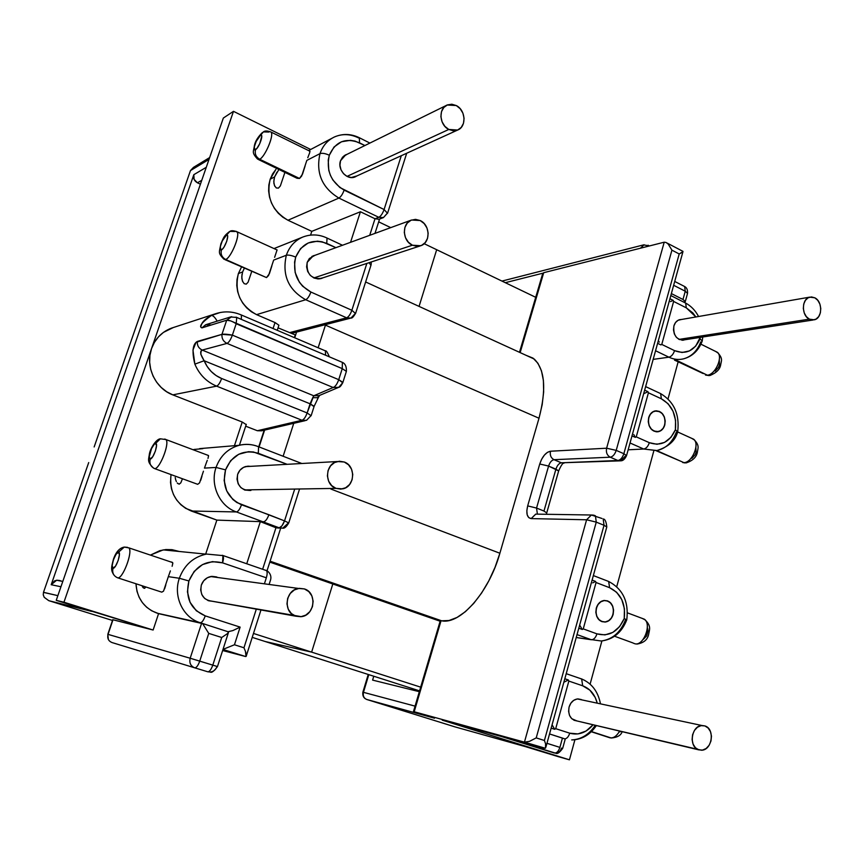 <?xml version="1.0" encoding="UTF-8"?>
<svg xmlns="http://www.w3.org/2000/svg" width="864" height="864" viewBox="0 0 864 864"><rect width="100%" height="100%" fill="white"/><g stroke="black" fill="none" stroke-linecap="round" stroke-linejoin="round"><path stroke-width="1.3" d="M809.341 319.151L678.996 339.401L809.341 319.151C801.284 315.49 801.576 298.75 809.708 297.14L814.817 297.81C822.852 301.568 822.485 318.265 814.309 319.81L809.341 319.151L812.732 320.015L816.016 319.118L818.694 316.613L820.368 312.865L820.778 308.459L819.871 304.063L817.776 300.316L814.817 297.81L811.436 296.924L808.132 297.788L805.432 300.283L803.736 304.042L803.315 308.47L804.244 312.908L806.35 316.656L809.341 319.151M664.794 424.958L665.215 420.919L664.351 416.934L662.332 413.608L659.459 411.448L656.176 410.789L652.968 411.728L650.333 414.126L648.68 417.636C649.804 413.964 651.92 411.728 655.031 410.929C662.461 411.221 665.712 415.897 664.794 424.958C663.66 428.674 661.511 430.92 658.346 431.708C650.97 431.363 647.741 426.676 648.68 417.636L648.248 421.697L649.123 425.714L651.164 429.041L654.059 431.19L657.353 431.827L660.539 430.866L663.152 428.458L664.794 424.958M673.898 325.933C674.914 322.607 676.804 320.512 679.59 319.68L681.534 319.464L678.089 320.274L675.518 322.542L673.898 325.933L673.488 329.929L674.341 333.914L676.339 337.273L679.169 339.487L683.888 340.049C676.393 339.887 673.067 335.189 673.898 325.933M691.675 438.318L694.332 439.916C699.656 445.381 691.546 462.931 683.856 462.607L686.254 462.899L683.856 462.607C692.118 462.953 700.186 443.491 693.576 439.182L691.675 438.318M715.684 351.464L718.038 353.009C722.887 358.247 714.874 374.846 707.346 375.181L709.981 375.494L707.346 375.181C715.446 374.825 723.47 356.357 717.293 352.264L715.684 351.464M675.734 359.932L707.346 375.181L675.734 359.932M656.78 450.608L683.856 462.607L656.78 450.608M412.398 245.214L313.837 277.949L412.398 245.214C402.246 240.959 401.663 223.16 411.566 220.018L420.163 220.536C430.315 224.91 430.747 242.708 420.757 245.732L412.398 245.214L417.031 246.337L421.535 245.419L425.228 242.59L427.55 238.291L428.166 233.172L426.989 228.01L424.17 223.571L420.163 220.536L415.541 219.359L411.026 220.244L407.29 223.052L404.924 227.362L404.298 232.524L405.508 237.73L408.348 242.19L412.398 245.214M448.783 129.46L347.026 176.386L448.783 129.46C439.301 125.021 438.221 108.356 447.185 104.998L456.289 105.559C465.772 110.117 466.711 126.77 457.661 130.043L448.783 129.46L453.276 130.766L457.639 130.054L461.225 127.429L463.482 123.304L464.076 118.303L462.92 113.184L460.188 108.713L456.289 105.559L451.807 104.22L447.422 104.9L443.804 107.503L441.504 111.629L440.899 116.672L442.076 121.835L444.841 126.328L448.783 129.46M322.942 277.808L321.635 278.392C311.062 279.202 306.245 273.845 307.195 262.343L313.276 255.776L315.025 255.29L309.366 258.498L307.195 262.343L306.612 266.9L307.703 271.49L310.295 275.389L313.988 278.014L318.222 278.964L322.952 277.808M356.951 175.91L355.298 176.818C347.317 180.738 337.111 169.733 340.513 160.78L345.73 154.807L346.961 154.364L342.619 157.075L340.513 160.78L339.941 165.251L341.01 169.798L343.537 173.729L347.144 176.45L351.27 177.53L356.962 175.9M285.174 171.547L280.368 185.922L278.424 188.114L276.286 187.942L274.504 185.62L273.769 181.732L274.579 176.947L270.184 179.204L275.886 169.441L272.56 173.966L270.184 179.204L268.855 184.961L268.628 190.998L269.514 197.078L271.48 202.964L274.45 208.429L278.294 213.246L282.863 217.231L287.971 220.244L338.904 198.072C322.002 187.78 315.695 172.973 319.993 153.63L306.839 160.391L301.655 176.051L299.516 178.459L259.686 159.257C255.96 157 254.578 153.803 255.528 149.666C251.672 152.14 256.738 137.29 260.399 135.389L256.187 141.383L254.34 146.815L254.599 149.764L256.846 148.478L259.762 143.672L261.77 136.242L261.338 135.27L260.399 135.389L263.401 131.911L260.399 135.389C264.319 132.775 259.189 147.852 255.528 149.666C254.578 153.803 255.96 157 259.686 159.257C264.708 157 273.51 137.084 271.415 132.689L271.08 132.073C274.288 134.892 265.086 156.838 259.686 159.257L299.516 178.459L302.562 174.053L305.089 166.018M246.218 284.148L248.076 282.247L251.716 271.512L248.076 282.247L246.218 284.148L244.145 283.662L242.428 281.048L241.747 276.912L242.611 271.955L238.378 273.564L241.531 266.998L238.378 273.564L237.017 279.45L236.779 285.595L237.686 291.74L239.706 297.648L242.741 303.091L246.672 307.854L251.348 311.753L256.576 314.636L305.716 299.732C288.371 289.894 281.912 275.076 286.33 255.258L273.661 260.096L268.564 275.508L266.512 277.592L225.666 259.492C221.854 257.332 220.428 254.135 221.411 249.901C217.717 251.791 222.923 236.509 226.411 235.213L222.275 240.905L220.374 246.499L220.536 249.804L222.674 248.875L224.132 246.877L226.735 241.294L227.675 236.455L227.297 235.289L226.411 235.213L229.91 231.379L226.411 235.213C230.18 233.183 224.91 248.692 221.411 249.901C220.428 254.135 221.854 257.332 225.666 259.492C230.623 258.044 239.695 237.038 237.373 232.394L236.066 231.293L237.038 231.779C240.451 234.846 230.99 257.926 225.666 259.492L266.512 277.592L269.428 273.629L271.89 265.81M278.629 169.97L274.579 176.947L276.988 172.141M274.882 186.376L273.888 183.373L273.964 179.399M242.611 271.955L244.328 268.229L242.611 271.955L238.378 273.564C234.198 291.924 240.268 305.618 256.576 314.636L275.033 322.553L273.056 328.525L275.033 322.553L256.576 314.636L305.716 299.732L346.626 317.812L289.775 332.575L293.879 332.78M242.795 281.869L241.855 278.651L241.963 274.482M309.604 151.081L309.787 152.474L307.768 157.723M277.085 249.89L274.622 257.332M573.934 720.241L698.738 749.844C688.381 747.101 691.286 725.501 701.989 725.522L704.884 725.922C715.219 728.784 712.217 750.33 701.471 750.222L573.934 720.241M613.159 614.39L613.591 610.189L612.695 606.15L610.589 602.888L607.586 600.89L604.152 600.458L600.793 601.679L598.028 604.357L596.29 608.094C597.715 603.634 600.361 601.085 604.228 600.448C611.28 601.171 614.261 605.815 613.159 614.39C611.723 618.905 609.044 621.464 605.113 622.069C598.115 621.302 595.166 616.637 596.29 608.094L595.836 612.328L596.754 616.388L598.882 619.661L601.906 621.648L605.351 622.048L608.699 620.806L611.431 618.116L613.159 614.39M569.074 707.054C570.683 702.119 573.642 699.397 577.919 698.9L581.396 699.581L577.12 698.987L573.685 700.358L570.856 703.188L569.074 707.054L568.609 711.364L569.538 715.446L571.72 718.686L576.958 720.954C570.478 719.669 567.853 715.036 569.074 707.054M633.323 643.172L635.159 643.842C643.756 645.818 651.91 623.894 644.339 619.196L641.844 618.257M611.366 738.007L591.3 731.754L609.919 737.802C613.505 738.374 616.734 736.128 619.607 731.074C616.734 736.128 613.505 738.374 609.919 737.802L609.25 737.586M595.253 725.296C589.129 734.53 581.288 739.4 571.709 739.93C581.818 739.66 590.036 734.875 596.387 725.566M275.951 527.742L278.402 528.088L260.345 521.64L246.758 563.706L260.345 521.64L216.853 520.106L205.805 553.705L216.853 520.106L263.693 521.759L260.345 521.64L275.951 527.742L279.374 527.893L275.951 527.742L262.667 569.182L275.951 527.742M288.166 523.174L282.722 528.163L279.202 527.828C281.092 527.483 282.863 525.172 284.526 520.895L236.898 502.556L232.794 499.414L226.692 490.871L224.132 480.481L225.536 469.854L230.677 460.642L238.723 454.27L248.432 451.699L253.433 451.969L287.14 464.314L258.293 453.276L258.628 446.774L257.807 446.429C251.597 444.085 245.279 443.74 238.842 445.381C227.815 448.664 220.223 456.019 216.054 467.446C220.277 455.89 227.977 448.502 239.155 445.306C245.484 443.75 251.705 444.128 257.807 446.429L258.584 446.72L258.293 453.276C243.162 449.204 232.243 454.723 225.536 469.854L216.054 467.446L204.444 468.104L216.054 467.446L225.536 469.854C221.864 486.173 227.189 497.815 241.499 504.781C239.9 509.155 238.205 511.531 236.423 511.942L279.374 527.893L282.722 528.163C284.429 528.584 286.438 526.835 288.749 522.914L284.526 520.895L288.749 522.914L299.387 489.553M244.436 489.91L335.988 488.376C324.13 484.574 325.134 463.784 337.262 461.527L344.272 462.013C356.141 465.966 354.931 486.767 342.695 488.873L335.988 488.376L244.436 489.91M207.835 600.469L295.823 616.194C282.884 612.673 285.142 589.928 298.534 588.449L304.387 588.924C317.326 592.607 314.852 615.373 301.342 616.669L207.835 600.469M250.538 466.355L247.903 466.171L243.54 467.359L239.933 470.232L237.643 474.368C239.155 470.2 241.942 467.554 246.002 466.452L250.528 466.355M216.443 576.904L211.874 576.364L207.392 577.735L203.688 580.802L201.323 585.09C203.116 580.295 206.388 577.411 211.151 576.461L217.091 577.141M127.548 547.344L124.254 547.096L118.498 552.215C121.727 552.139 115.981 569.052 113.054 568.21L115.538 566.104L118.174 560.509L119.405 554.742L118.498 552.215L116.014 554.353L113.4 559.894L112.169 565.628L113.054 568.21C111.974 572.767 113.508 575.964 117.634 577.8C113.508 575.964 111.974 572.767 113.054 568.21C109.89 568.123 115.56 551.491 118.498 552.215L124.254 547.096L128.974 547.895C133.045 551.848 122.58 579.506 117.634 577.8L161.784 592.153L117.634 577.8C122.31 579.463 132.484 553.727 129.265 548.392M196.355 483.829L154.688 468.634C150.66 466.69 149.17 463.493 150.217 459.043C146.858 459.659 152.366 443.491 155.509 443.502L160.348 438.836L154.332 444.193L151.535 448.524L149.202 456.916L150.217 459.043L152.788 456.613L155.412 451.019L156.535 445.576L155.509 443.502C158.922 442.735 153.349 459.162 150.217 459.043C149.17 463.493 150.66 466.69 154.688 468.634L153.479 468.061M654.091 431.071L654.091 431.071C646.11 428.015 646.888 412.279 655.052 411.059L659.426 411.577C667.397 414.709 666.544 430.423 658.336 431.579L654.091 431.071L657.342 431.698L660.496 430.747L663.077 428.371L664.697 424.915L665.107 420.919L664.254 416.988L662.256 413.705L659.426 411.577L656.186 410.918L653.011 411.847L650.419 414.212L648.778 417.679L648.356 421.697L649.22 425.66L651.24 428.944L654.091 431.071M601.43 621.454L601.938 621.518C592.942 618.786 594.907 600.998 604.228 600.588L607.554 601.009C616.54 603.828 614.488 621.605 605.113 621.94L601.43 621.454M167.314 579.809L168.329 576.655L179.345 578.264C172.93 596.376 183.049 617.717 200.243 622.739L157.27 613.224C144.126 608.267 137.02 598.439 135.961 583.762L136.976 591.278L139.126 597.251L142.387 602.629L146.61 607.198L151.643 610.772L158.566 613.645L153.122 630.029L63.947 602.23L233.485 111.337L223.344 118.044L56.236 600.35L91.627 611.377L48.989 600.728L112.504 620.46L48.989 600.728L91.627 611.377L56.236 600.35L223.344 118.044L233.485 111.337L151.546 348.592L149.936 355.342L149.656 362.351L150.703 369.338L153.047 376.024L156.6 382.136L161.201 387.45L166.676 391.748L172.8 394.87L242.233 422.021L234.414 445.738L242.233 422.021L172.8 394.87L216.616 386.143L301.957 420.25L257.342 430.726L245.689 426.19L257.342 430.726L261.706 430.736M434.538 718.211L366.682 699.451L434.538 718.211L414.191 711.763L524.437 742.144L414.191 711.763L441.05 620.73L414.191 711.763L413.467 711.58L432.659 717.12M199.616 448.621L239.155 445.306C245.873 443.75 252.353 444.226 258.595 446.742L301.828 463.504M171.007 474.584L170.51 482.458L171.45 488.732L173.556 494.683L176.742 500.083L180.868 504.727L185.771 508.41L216.853 520.106L191.257 511.024L236.423 511.942C219.694 506.369 209.822 485.006 216.054 467.446C209.822 485.006 219.694 506.369 236.423 511.942L279.202 527.828L281.956 525.852L284.526 520.895L268.909 514.739C267.289 519.016 265.55 521.359 263.693 521.759C265.55 521.359 267.289 519.016 268.909 514.739L241.499 504.781C239.9 509.155 238.205 511.531 236.423 511.942L191.257 511.024C175.943 504.155 169.193 492.016 171.007 474.584M163.231 549.882L179.053 551.416L172.012 549.677L165.877 549.547L159.786 550.681L150.725 554.958L163.231 549.882L206.096 554.148C193.169 557.096 184.259 565.142 179.345 578.264C184.345 564.959 193.406 556.88 206.55 554.062L222.88 555.606C223.744 556.87 223.636 559.289 222.556 562.853L266.328 577.8L264.492 583.535L266.328 577.8C267.365 574.279 267.408 571.882 266.468 570.596L265.81 570.262L266.468 570.596C267.408 571.882 267.365 574.279 266.328 577.8L222.556 562.853L222.912 555.649L222.264 555.282L266.468 570.596C266.004 569.916 272.171 573.35 270.659 579.582L269.201 584.172M222.631 650.527L245.603 656.521L222.977 649.458L245.603 656.521L222.631 650.527M170.381 570.888L168.329 576.655L179.345 578.264L188.892 580.964C185.101 597.715 190.555 609.358 205.254 615.881L196.322 610.762L190.058 602.305L187.434 591.84L188.892 580.964L179.345 578.264C172.93 596.376 183.049 617.717 200.243 622.739C201.949 622.642 203.623 620.352 205.254 615.881L240.127 627.113L232.848 630.59L228.247 631.67L232.848 630.59L240.127 627.113L234.446 644.771L223.009 649.372L234.446 644.771L243.961 647.773L245.441 651.348L243.961 647.773L256.316 609.131L243.961 647.773L234.446 644.771L240.127 627.113L205.254 615.881C203.623 620.352 201.949 622.642 200.243 622.739L201.625 623.182L190.177 658.238L108.032 634.37L112.73 619.704L153.122 630.029L56.236 600.35L63.947 602.23L151.546 348.592C145.001 366.271 155.304 388.498 172.8 394.87L216.616 386.143C206.593 381.92 199.336 374.587 194.854 364.133L192.953 350.006L196.031 342.328L221.951 334.357L226.703 320.22L201.928 327.888L200.642 326.851L202.025 323.298C203.548 320.684 206.647 318.092 211.324 315.511L220.244 312.487L211.324 315.511C213.008 315.382 214.952 317.261 217.156 321.149C214.952 317.261 213.008 315.382 211.324 315.511C201.722 322.488 198.59 326.614 201.928 327.888L205.621 324.756L210.708 324.929M561.524 748.062C560.477 751.248 558.554 752.965 555.757 753.214L501.779 736.603L442.217 720.144L569.441 759.812L558.446 756.713L569.441 759.812L574.916 739.746L569.441 759.812L442.217 720.144L501.779 736.603L554.321 753.008L506.952 738.104L544.288 748.354L524.437 742.144L586.602 519.782L531.166 518.605L528.714 517.59L527.191 514.814L526.835 510.71L527.677 505.894L539.741 464L541.652 459.227L544.363 455.134L547.463 452.326L550.508 451.224L606.614 448.211L664.211 242.201L543.726 272.689L664.211 242.201L666.09 242.482L668.218 244.091L671.922 250.15L616.216 450.382L623.862 453.719L679.201 253.973L671.922 250.15L679.201 253.973L623.862 453.719L626.54 455.62L623.862 453.719C622.49 457.736 620.503 460.004 617.89 460.501L561.341 462.802L553.997 459.691L610.243 457.196L617.89 460.501L620.708 460.825L561.341 462.802L619.294 460.879M678.143 361.854L668.023 398.898L678.143 361.854M653.8 450.954L616.723 586.688L653.8 450.954M601.895 640.98L590.101 684.158L601.895 640.98M542.711 273.564L543.726 272.689L520.15 352.609L543.726 272.689L542.711 273.564L519.48 352.307M685.26 291.222L684.655 286.535L683.932 286.157L684.655 286.535L685.26 291.222L682.992 299.484L671.36 293.587L682.992 299.484L685.26 301.666L684.515 302.508L685.228 301.428L682.992 299.484L685.26 291.222L687.528 293.414L685.26 291.222L673.661 285.293L685.26 291.222M591.343 639.749C593.773 639.706 595.642 637.74 596.948 633.863L583.254 628.884L596.052 582.52L595.566 581.418L592.11 580.09L595.566 581.418L596.052 582.52L609.595 587.693L608.634 581.461L607.468 581.008L608.688 581.504L609.595 587.693C620.903 593.32 625.784 603.59 624.24 618.516L626.746 619.931L624.24 618.516C618.138 631.8 609.044 636.919 596.948 633.863L583.254 628.884L596.052 582.52L609.595 587.693L616.626 592.261L621.788 599.584L624.434 608.731L624.24 618.516L619.564 626.67L612.868 632.383L604.984 634.9L596.948 633.863C595.642 637.74 593.773 639.706 591.343 639.749L577.033 634.597L591.343 639.749L576.223 637.513L601.355 641.012M580.036 678.434L581.677 679.018L582.703 685.811L589.896 690.174L595.177 697.41L597.197 702.95C594.788 694.278 589.961 688.565 582.703 685.811L581.623 678.974L580.036 678.434M294.527 489.64L284.526 520.895L294.527 489.64M237.643 474.368L237.017 479.131L238.162 483.786L240.894 487.62L244.793 490.05L250.873 490.482C240.721 490.482 236.304 485.104 237.643 474.368M88.711 462.564L43.492 592.315L88.711 462.564M593.471 515.117L591.386 515.009L586.602 519.782L596.257 522.126L586.602 519.782L524.437 742.144L529.502 741.344L536.22 737.899L596.257 522.126L595.426 515.819L594.27 515.322L595.426 515.819L596.257 522.126L604.033 525.28L603.18 518.972L604.033 525.28L606.798 526.975L604.033 525.28L544.406 740.491L536.22 737.899L544.406 740.491L604.033 525.28L596.257 522.126L536.22 737.899L529.502 741.344L524.437 742.144L545.335 748.246M525.452 746.636L558.446 756.713L525.452 746.636L455.123 726.926L525.452 746.636M507.308 738.148L544.288 748.354M366.682 699.451L455.123 726.926L366.682 699.451C363.809 698.177 362.729 695.801 363.463 692.302L368.798 674.644L363.463 692.302C362.729 695.801 363.809 698.177 366.682 699.451L366.595 699.419M419.332 691.686L372.6 680.108L373.777 676.231L372.6 680.108L419.332 691.686M415.066 706.126L362.88 692.183L415.066 706.126M259.103 446.926L264.589 430.099L259.103 446.926M294.721 337.77L295.607 335.07L278.046 327.834L295.607 335.07L294.721 337.77L296.568 332.089L294.721 337.77M295.715 332.305L296.406 332.597L295.715 332.305M143.543 305.251L94.154 446.958L190.469 170.586L209.023 159.386L190.469 170.586L143.543 305.251M59.443 580.468L61.981 581.278L56.948 580.198L54.508 580.91L51.192 584.723L193.828 174.679L194.087 179.356L197.424 182.801L200.426 184.194L197.424 182.801L201.776 180.295L197.424 182.801C194.195 180.911 192.996 178.2 193.828 174.679L51.192 584.723L60.944 586.753L51.192 584.723L56.635 580.241L59.443 580.468M43.47 592.391L57.866 595.652L43.492 592.315L43.254 594.832L44.215 597.316L48.73 600.642M206.28 167.303L193.828 174.679L206.28 167.303M246.208 424.613L242.233 422.021L246.208 424.602M314.032 406.652L310.079 403.801L204.142 360.742C200.34 354.683 199.692 351.119 202.198 350.071L227.005 343.397C223.333 341.55 221.648 338.537 221.951 334.357C224.132 333.958 227.599 334.217 232.373 335.124L338.731 379.674L342.252 368.636L236.185 323.741L232.373 335.124L236.185 323.741C231.995 321.127 228.83 319.961 226.703 320.22L221.951 334.357L197.327 341.431C192.618 344.142 191.797 351.713 194.854 364.133C199.336 374.587 206.593 381.92 216.616 386.143L301.957 420.25C303.869 419.612 305.597 417.182 307.13 412.949L221.638 378.497L216.108 375.559L211.205 371.509L207.166 366.487L204.142 360.742L310.079 403.801L307.13 412.949L311.116 415.746L307.13 412.949L221.638 378.497C220.028 382.849 218.354 385.398 216.616 386.143C218.354 385.398 220.028 382.849 221.638 378.497C213.581 375.073 207.749 369.155 204.142 360.742L200.837 354.294L201.053 351.4L202.198 350.071L227.005 343.397L333.158 387.493L313.751 395.777L202.198 350.071L313.751 395.777L307.13 412.949C305.597 417.182 303.869 419.612 301.957 420.25L257.342 430.726L261.479 430.823L305.197 420.649M329.4 356.854C327.456 352.296 326.117 350.298 325.372 350.86L325.609 355.234L325.372 350.86L241.38 315.004L241.348 319.378L241.412 315.036L240.754 314.734L241.38 315.004C232.708 311.267 223.927 310.9 215.028 313.913L171.374 328.169C161.838 331.852 155.228 338.656 151.546 348.592L154.418 342.349L158.436 336.884L163.436 332.392L173.308 327.542M188.892 580.964L194.173 571.406L202.446 564.613L212.414 561.622L222.556 562.853C207.014 559.289 195.793 565.326 188.892 580.964M201.323 585.09L200.675 589.961L201.852 594.659L204.649 598.45L208.656 600.772L212.555 601.312C203.461 600.134 199.714 594.724 201.323 585.09M208.559 455.825L207.425 455.058L208.559 455.825L208.008 458.395L208.559 455.825M207.295 460.307L206.41 462.607L207.295 460.307M203.45 471.204L199.552 482.922L197.683 484.315L154.688 468.634C159.473 469.12 169.225 445.262 166.342 440.132M200.664 480.438L201.949 476.312M164.743 439.031L166.018 439.571C169.873 443.21 159.775 469.13 154.688 468.634M172.822 563.252L171.806 562.043L172.822 563.252L172.12 566.276L172.822 563.252M164.592 588.87L165.823 584.896M175.208 477.533L175.662 479.736L175.208 477.533M176.364 481.583L175.662 479.736L176.364 481.583M179.129 484.142L177.239 482.976L179.129 484.142L180.814 482.857L182.455 478.764M142.387 586.786L144.191 588.319L145.994 587.023M171.137 562.064L171.806 562.043M168.329 576.655L163.544 591.138L161.784 592.153M206.41 462.607L204.444 468.104M202.867 448.643L193.882 449.474M201.787 623.236L228.625 631.94L201.625 623.182L190.177 658.238L108.032 634.37L112.979 619.747L153.122 630.029L158.566 613.645L202.316 623.549M245.603 656.521L246.326 656.078L246.272 654.264L245.441 651.348L246.046 656.489M314.15 406.285L318.665 396.889L317.401 397.71L312.779 397.667L310.079 403.801L314.15 406.285L311.224 415.4L306.536 420.336L301.957 420.25L306.536 420.336L310.813 415.876M204.142 360.742L194.854 364.133L204.142 360.742M202.198 350.071C198.666 348.311 197.035 345.438 197.327 341.431C197.035 345.438 198.666 348.311 202.198 350.071M258.757 446.785L264.168 430.196L258.757 446.785M319.118 395.593L313.751 395.777L312.779 397.667L317.401 397.71L319.529 395.42M342.554 382.925L338.742 387.32L333.158 387.493L313.751 395.777L319.108 395.604L338.288 387.504M227.005 343.397C228.884 342.479 230.666 339.725 232.373 335.124L221.951 334.357C221.648 338.537 223.333 341.55 227.005 343.397L333.158 387.493C335.264 386.737 337.122 384.124 338.731 379.674L232.373 335.124C230.666 339.725 228.884 342.479 227.005 343.397M342.76 382.806L338.731 379.674C337.122 384.124 335.264 386.737 333.158 387.493L338.742 387.32C339.854 387.32 341.237 385.679 342.889 382.374L342.76 382.806M206.129 324.605L201.928 327.888L226.703 320.22L230.666 320.89L342.252 368.636L338.731 379.674L342.889 382.374L346.378 371.38L342.252 368.636L342.382 362.372L341.528 362.016M295.823 616.194L300.888 616.723L305.824 615.103L309.884 611.582L312.444 606.69L313.135 601.182L311.85 595.868L308.783 591.57L304.387 588.924L299.333 588.341L294.376 589.918L290.272 593.428L287.669 598.342L286.967 603.904L288.274 609.25L291.384 613.57L295.823 616.194M335.988 488.376L340.902 489.121L345.686 487.75L349.618 484.466L352.091 479.79L352.76 474.412L351.508 469.152L348.527 464.8L344.272 462.013L339.368 461.225L334.562 462.553L330.599 465.815L328.072 470.524L327.402 475.934L328.666 481.237L331.69 485.611L335.988 488.376M266.306 570.456L267.829 571.396M564.138 463.082L561.341 462.802L553.997 459.691C550.908 457.963 549.742 455.144 550.508 451.224C549.742 455.144 550.908 457.963 553.997 459.691C551.686 460.166 549.882 462.294 548.586 466.063C549.882 462.294 551.686 460.166 553.997 459.691L610.243 457.196C607.036 455.36 605.826 452.358 606.614 448.211C605.826 452.358 607.036 455.36 610.243 457.196C612.857 456.689 614.844 454.41 616.216 450.382L606.614 448.211L616.216 450.382C614.844 454.41 612.857 456.689 610.243 457.196L617.89 460.501C620.503 460.004 622.49 457.736 623.862 453.719L616.216 450.382L671.922 250.15L668.218 244.091L666.09 242.482L664.211 242.201L606.614 448.211L550.508 451.224C545.908 452.218 542.322 456.473 539.741 464L548.586 466.063L536.544 508.064L527.677 505.894L536.544 508.064L537.408 514.145L536.544 508.064L543.964 511.045L536.544 508.064L548.586 466.063L555.93 469.141L543.964 511.045L546.685 512.914L543.964 511.045L555.93 469.141L558.652 470.923L548.586 466.063L539.741 464L527.677 505.894C525.906 513.508 527.062 517.741 531.166 518.605L586.602 519.782L591.386 515.009L601.96 518.476M545.962 746.507L545.508 748.094L545.584 743.839L545.962 746.507M544.406 740.491L545.584 743.839L544.406 740.491M537.44 514.145L535.766 514.123L531.166 518.605L535.691 514.134L537.44 514.145M593.06 724.777L586.03 731.063L577.962 733.925L569.722 733.18L555.703 728.676L568.847 681.08L582.703 685.811L568.847 681.08L568.35 679.979L568.847 681.08L555.703 728.676L554.731 729.302L551.146 728.147L554.731 729.302L552.074 724.82L554.731 729.302L555.703 728.676L569.722 733.18C568.642 736.582 567.032 738.482 564.894 738.893C567.032 738.482 568.642 736.582 569.722 733.18C578.567 735.545 586.343 732.737 593.06 724.777M647.698 628.495L648.032 630.785L646.661 635.926L643.41 639.241M620.557 731.3L620.039 731.873M581.332 678.791L584.95 680.508M625.46 619.963C620.503 632.491 612.338 639.522 600.977 641.045C613.192 639.619 621.788 632.545 626.778 619.834C628.916 601.754 622.868 588.978 608.634 581.461L593.352 575.575M642.028 618.278L645.062 619.834C651.51 625.687 643.248 645.721 635.159 643.842M583.254 628.884L582.293 629.478L578.794 628.204L582.293 629.478L579.658 625.082L582.293 629.478L583.254 628.884M592.758 582.887L595.566 581.418L592.758 582.887M564.808 678.769L568.35 679.979L563.857 682.236L568.35 679.979L564.808 678.769M698.738 749.844L702.497 750.103L706.147 748.505L709.128 745.286L710.986 740.956L711.461 736.16L710.467 731.624L708.156 728.028L704.884 725.922L701.136 725.63L697.475 727.196L694.462 730.404L692.572 734.756L692.096 739.584L693.101 744.152L695.434 747.76L698.738 749.844M562.453 738.072L559.894 747.382L546.955 743.31L559.894 747.382C558.554 751.367 556.697 753.235 554.321 753.008C556.697 753.235 558.554 751.367 559.894 747.382L562.453 738.072L565.24 739.044L549.547 733.957L562.453 738.072M508.853 738.558L554.321 753.008M700.769 341.874C697.248 351.011 691.448 356.692 683.37 358.895C678.532 360.018 673.715 359.446 668.92 357.188L655.549 350.741L668.92 357.188L653.162 359.381L668.92 357.188C673.78 359.478 678.672 360.029 683.575 358.841M310.565 235.094L311.796 231.347L360.418 211.756L350.546 242.309L360.418 211.756L311.796 231.347L310.565 235.094M273.661 260.096L286.33 255.258C288.468 254.772 291.6 255.388 295.704 257.116L300.564 248.573L308.189 242.978L317.39 241.175L322.142 241.801L335.912 247.655L326.754 243.4L327.046 238.064L326.441 237.762L327.024 238.043L326.754 243.4C312.39 238.388 302.044 242.957 295.704 257.116C291.6 255.388 288.468 254.772 286.33 255.258C289.44 246.434 295.024 240.332 303.08 236.941C295.024 240.332 289.44 246.434 286.33 255.258C281.912 275.076 288.371 289.894 305.716 299.732L346.626 317.812C348.624 316.915 350.374 314.41 351.875 310.273L310.889 292.032L302.638 286.222L299.354 282.161L295.153 272.506L294.581 262.094L295.704 257.116C292.248 272.646 297.313 284.278 310.889 292.032C309.355 296.212 307.638 298.782 305.716 299.732C307.638 298.782 309.355 296.212 310.889 292.032L351.875 310.273L355.558 313.567L351.875 310.273C350.374 314.41 348.624 316.915 346.626 317.812L289.775 332.575L293.836 332.791L350.266 318.244M366.854 263.412L351.875 310.273L366.854 263.412M233.485 111.337L310.684 149.483L233.485 111.337M274.579 176.947L270.184 179.204C266.112 197.154 272.041 210.838 287.971 220.244L311.796 231.347L287.971 220.244L338.904 198.072L378.799 217.307L375.008 218.765L360.418 211.756L375.008 218.765L378.961 219.272L375.008 218.765L369.706 235.31L375.008 218.765L378.799 217.307C380.862 216.162 382.622 213.581 384.08 209.531L339.876 187.531L332.888 180.004L330.426 175.349L328.784 170.359L328.223 160.088L329.314 155.228L334.033 146.999L341.464 141.772L350.428 140.324L355.061 141.102L364.889 145.53L359.554 142.841L359.327 137.722L359.554 142.841C345.557 137.398 335.48 141.534 329.314 155.228C325.296 153.425 322.186 152.896 319.993 153.63C322.715 145.822 327.521 140.27 334.433 136.966C342.274 133.585 350.309 133.898 358.56 137.905M505.3 282.69L542.819 273.208L505.3 282.69M278.91 325.22L275.033 322.553L278.91 325.22L277.236 330.307M401.296 155.714L384.08 209.531L344.131 190.123C330.89 182.012 325.955 170.381 329.314 155.228C325.296 153.425 322.186 152.896 319.993 153.63C315.695 172.973 322.002 187.78 338.904 198.072C340.891 196.862 342.63 194.216 344.131 190.123C342.63 194.216 340.891 196.862 338.904 198.072L378.799 217.307L383.465 217.566L378.799 217.307C380.862 216.162 382.622 213.581 384.08 209.531L387.547 213.311L384.08 209.531L401.296 155.714M223.571 258.584L225.666 259.492L223.895 259.178L223.387 257.915M257.31 158.555L259.686 159.257L257.634 159.16C251.273 152.204 253.627 152.042 254.448 145.368C255.355 141.124 258.001 136.847 262.408 132.527M284.926 172.314L280.368 185.922L278.424 188.114M299.516 178.459L297.097 178.297L258.563 159.602M306.839 160.391L319.993 153.63C322.715 145.8 327.553 140.238 334.487 136.944M266.512 277.592L224.986 259.664M277.128 249.988L237.038 231.779C233.572 230.504 231.196 230.375 229.91 231.379L235.17 231.509M263.401 131.911L268.931 132.041M370.937 265.345L369.047 262.688L370.937 265.345M325.372 350.86L324.637 350.546M226.703 320.22L231.649 316.678L226.703 320.22M294.386 337.63L295.186 335.167L294.386 337.63M236.185 323.741L236.736 317.423L236.056 317.11L236.736 317.423L236.185 323.741M342.252 368.636L346.378 371.38C346.853 363.139 341.96 362.383 342.382 362.372L342.252 368.636M354.974 313.859L350.957 318.06L346.626 317.812L350.957 318.06C351.994 318.438 353.581 316.786 355.698 313.092L371.11 264.794L371.282 261.954M386.932 213.721L383.465 217.566L378.81 219.337M681.523 252.698L679.201 253.973L682.97 251.618L626.54 455.62C624.877 459.162 622.933 460.89 620.708 460.825L625.136 456.278M666.932 242.968L682.938 251.348M561.341 462.802C559.019 463.266 557.215 465.383 555.93 469.141C557.215 465.383 559.019 463.266 561.341 462.802M676.285 432.281C672.354 442.422 665.852 448.535 656.78 450.598L643.712 449.021L630.04 442.984L643.712 449.021L628.15 449.809L643.712 449.021L657.061 450.554M636.25 436.86L648.421 392.785L661.36 398.801L668.088 403.736L673.024 411.221L675.562 420.282L675.389 429.775L670.939 437.346L664.546 442.411L657.018 444.28L649.339 442.681L636.25 436.86L635.342 437.368L632.005 435.877L635.342 437.368L636.25 436.86L648.421 392.785L661.36 398.801C672.17 405.076 676.847 415.4 675.389 429.775L677.646 431.838L675.389 429.775C669.578 442.228 660.895 446.526 649.339 442.681C648.076 446.418 646.196 448.524 643.712 449.021C646.196 448.524 648.076 446.418 649.339 442.681L636.25 436.86M661.77 344.423L673.628 301.439L686.286 307.832L692.863 312.941L695.866 316.969L686.286 307.832L685.66 303.091L684.914 302.702L685.692 303.113L686.286 307.832L673.628 301.439L673.175 300.359L673.628 301.439L661.77 344.423L660.874 344.898L657.612 343.31L660.874 344.898L661.77 344.423L674.557 350.644C673.315 354.305 671.436 356.486 668.92 357.188C671.436 356.486 673.315 354.305 674.557 350.644L661.77 344.423M700.229 337.392L695.671 346.172L689.429 350.924L682.074 352.49L674.557 350.644C685.865 354.856 694.354 350.935 700.024 338.872L702.248 340.978L700.024 338.872L700.229 337.392M656.111 450.716L680.087 460.955M695.866 447.487L696.092 452.293L695.11 454.766L691.859 458.32M674.492 360.104L703.199 373.561M719.356 360.688L719.464 364.932L718.492 367.373L715.219 371.034M659.74 393.185L660.668 393.638L661.36 398.801L660.636 393.606L659.74 393.185M647.957 391.694L648.421 392.785L647.957 391.694L644.652 390.161L647.957 391.694L645.235 393.023L647.957 391.694M643.669 393.703L645.235 393.023L643.669 393.703M633.766 434.527L635.342 437.368L633.766 434.527M669.946 298.728L673.175 300.359L669.946 298.728M670.507 301.622L673.175 300.359L670.507 301.622M659.318 342.101L658.314 340.762M640.451 248.216L644.101 244.76L640.451 248.216M648.119 245.214L649.145 246.013L648.119 245.214M217.037 666.457C215.806 669.74 213.548 671.609 210.276 672.052L207.76 671.782C209.488 671.814 211.172 669.6 212.792 665.129L199.735 661.122L208.742 633.388L221.724 637.492L212.792 665.129L190.177 658.238C189.13 662.893 190.642 666.09 194.724 667.829L111.985 642.546C108.421 641.045 107.114 638.323 108.032 634.37L108.032 634.37C107.114 638.323 108.421 641.045 111.985 642.546L194.702 667.818C190.642 666.09 189.13 662.893 190.177 658.238L199.735 661.122C198.094 665.615 196.43 667.85 194.724 667.829C196.43 667.85 198.094 665.615 199.735 661.122L208.742 633.388L202.964 624.132L208.742 633.388L221.724 637.492L227.459 633.625L228.625 631.94M207.76 671.782L194.724 667.829L207.76 671.782C209.488 671.814 211.172 669.6 212.792 665.129L217.458 666.576L212.792 665.129L221.724 637.492L227.459 633.625L228.604 631.908M228.409 632.621L217.458 666.587C214.045 671.209 211.648 673.034 210.276 672.052M209.65 157.561L193.493 167.368L190.49 170.543M44.237 597.348L43.243 594.745M601.938 621.518L605.34 621.918L608.645 620.687L611.356 618.03L613.051 614.347L613.483 610.2L612.598 606.215L610.513 602.986L607.554 601.009L604.152 600.588L600.836 601.798L598.115 604.444L596.398 608.137L595.944 612.306L596.851 616.324L598.957 619.553L601.938 621.518M436.817 620.082L441.666 620.816L270.097 561.2L441.666 620.816C460.21 624.834 489.013 592.369 499.878 553.241L330.89 489.056L499.878 553.241L539.006 418.23L325.436 325.134L318.136 347.771L325.436 325.134L539.006 418.23C546.534 389.308 544.936 369.576 534.211 359.035L526.154 355.352L533.012 358.117L537.937 363.269L541.458 370.818L543.402 380.495L543.65 391.943L542.182 404.698L539.006 418.23L499.878 553.241L495.018 567.356L488.84 580.802L481.615 593.006L473.677 603.45L465.361 611.701L457.024 617.447L449.021 620.514L441.666 620.816L436.817 620.082M293.76 423.306L283.154 456.181L293.76 423.306M325.62 324.594L325.436 325.134L325.62 324.594M535.712 297.302L436.676 249.707L419.062 306.396L436.676 249.707L419.062 306.396L436.676 249.707L424.159 243.691L535.712 297.302M265.226 641.531L311.634 652.126L420.671 687.15L311.634 652.126L265.226 641.531L419.569 690.876L252.223 637.373L265.226 641.531L311.634 652.126L265.226 641.531M332.813 583.978L311.634 652.126L332.813 583.978L311.634 652.126L253.476 633.452L311.634 652.126L332.813 583.978L269.806 562.108L440.122 621.227L332.813 583.978M390.733 227.632L378.68 221.843L390.733 227.632M681.869 340.222L813.056 320.004M677.614 431.935L693.576 439.182C699.937 445.435 697.918 447.962 697.302 452.509C696.373 457.229 692.669 460.696 686.189 462.91M700.92 344.174L717.293 352.264C723.47 358.722 721.202 360.806 720.63 365.148C719.798 369.49 716.224 372.935 709.927 375.505M319.691 278.878L420.12 245.948M353.959 177.271L457.661 130.043M345.038 155.153L345.73 154.807M310.046 151.297L271.08 132.073C267.451 130.691 264.881 130.637 263.38 131.911M577.454 698.944L701.989 725.522M591.473 731.581L608.224 737.024M614.606 636.25L632.999 642.956M278.953 528.001L279.839 528.034M245.311 466.636L337.252 461.538M210.676 576.547L298.534 588.449M113.864 574.927C110.344 569.711 111.542 566.784 113.508 558.965C116.046 551.826 119.664 547.862 124.34 547.074L128.974 547.895L172.66 562.572M153.5 468.083C146.567 461.344 148.77 459.637 149.386 453.989C150.25 448.513 156.265 438.847 160.412 438.826L166.018 439.571L208.483 455.512M655.862 431.741L656.564 431.698M603.688 600.523L604.228 600.588M654.318 411.124L655.042 411.059M685.26 301.655L687.528 293.414C687.787 289.98 686.826 287.69 684.655 286.535L674.719 281.437M368.237 674.46L362.88 692.161C362.491 695.164 363.269 697.324 365.202 698.663M413.456 711.58L440.305 620.611M179.356 484.121L177.757 483.538M144.785 588.276L143.176 587.758M246.391 655.636L260.971 609.962M318.805 396.738L319.68 395.356M280.66 528.206L267.019 570.823M239.414 445.241L246.305 424.321M545.929 747.025L606.798 526.975C606.236 521.64 605.027 518.972 603.18 518.972M546.35 514.285L558.652 470.934C560.92 465.75 562.594 463.158 563.695 463.158M537.581 514.145L591.386 515.009M627.415 612.846L644.339 619.196C651.748 625.946 649.48 629.424 648.551 634.77C647.384 639.911 643.496 643.01 636.887 644.09M622.134 731.678C621.022 735.34 617.404 737.446 611.28 738.007M600.437 703.642C597.985 691.427 591.71 683.208 581.623 678.974L566.222 673.682M555.757 753.214C557.28 754.272 559.58 752.641 562.691 748.321L565.24 739.044M331.97 138.262L308.588 150.584M342.49 245.257L327.024 238.043C319.162 234.338 311.191 233.96 303.134 236.93L274.007 248.573M229.424 231.606C223.592 236.218 223.852 237.168 220.892 243.821C219.164 253.001 217.793 252.742 223.895 259.178M369.889 143.078L359.813 137.97C351.346 133.704 342.878 133.369 334.433 136.966M383.465 217.566L387.731 212.728L406.706 153.241M342.382 362.372L236.736 317.423L230.526 316.969L206.356 324.529M321.041 278.586L321.635 278.392M343.969 155.844L446.44 105.365M311.839 256.457L411.534 220.028M374.987 233.377L379.577 219.046M709.085 375.592L705.499 375.073M685.012 462.931L682.657 462.51M645.635 386.608L660.636 393.606C674.017 401.674 679.709 414.32 677.711 431.536M677.722 431.633C675.529 440.543 668.552 446.872 656.78 450.598M670.82 295.564L685.66 303.091C691.049 305.975 695.347 310.457 698.566 316.505M702.734 337.014L702.259 340.859M702.248 340.978C698.641 350.514 692.345 356.486 683.37 358.895M682.69 340.232L683.888 340.049M656.564 431.827L658.346 431.708M678.769 319.95L809.687 297.14M501.962 281.081L643.615 244.879L649.469 245.927M112.752 619.715L107.816 634.316L108.356 639.49M62.791 581.44L56.635 580.241M365.634 281.966L534.211 359.035"/></g></svg>
